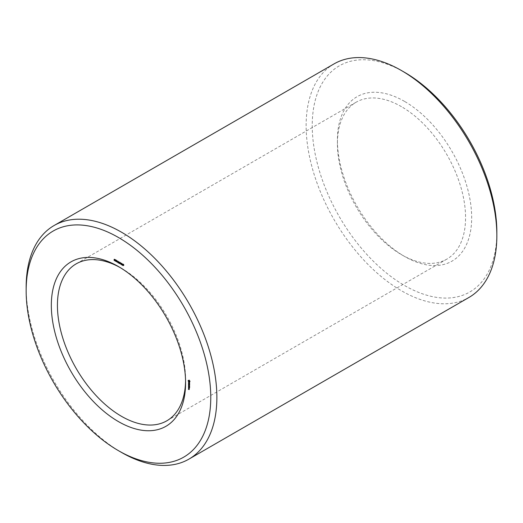 <?xml version="1.0" encoding="UTF-8"?>
<svg xmlns="http://www.w3.org/2000/svg" width="523" height="523" viewBox="0 0 523 523"><rect width="100%" height="100%" fill="white"/><g stroke="black" fill="none" stroke-linecap="round" stroke-linejoin="round"><path stroke-width="0.39" stroke-dasharray="2.62 1.96" d="M404.541 101.397A94.944 54.817 -120 0 0 337.407 140.157A94.944 54.817 -120 0 0 404.541 256.433A94.944 54.817 -120 0 0 471.674 217.679A94.944 54.817 -120 0 0 404.541 101.397M404.541 72.324A130.547 75.371 -120 0 0 312.231 125.625A130.547 75.371 -120 0 0 404.541 285.506A130.547 75.371 -120 0 0 496.85 232.212M401.487 106.679A90.629 52.326 -120 0 0 356.176 102.194A90.629 52.326 -120 0 0 337.407 143.681A90.629 52.326 -120 0 0 401.487 254.675A90.629 52.326 -120 0 0 446.799 259.16A90.629 52.326 -120 0 0 460.691 186.541A90.629 52.326 -120 0 0 401.487 106.679M334.06 63.884A134.862 77.862 -120 0 0 334.06 219.608A134.862 77.862 -120 0 0 468.922 297.469M185.573 381.051A90.629 52.326 -120 0 0 185.593 379.319A90.629 52.326 -120 0 0 121.513 268.325A90.629 52.326 -120 0 0 120.002 267.475M121.513 268.325L118.46 266.567L121.513 268.325M26.15 287.264A134.862 77.862 -120 0 0 121.506 452.434M188.947 389.485L189.457 389.19L188.862 388.851L189.457 389.19M188.901 389.406L189.411 389.112M188.718 389.511L189.136 389.269M188.443 389.458L188.953 389.164M188.509 389.21L188.953 388.955M188.483 389.269L188.993 388.975M188.528 389.243L189.038 388.949M188.483 389.164L188.993 388.87M188.443 389.406L188.862 389.164M188.496 389.485L188.908 389.243M188.901 389.825L189.411 389.537M188.947 389.798L189.457 389.504M188.947 389.014L189.457 388.72L189.038 388.419L189.457 388.72M188.901 388.929L189.411 388.641M188.62 388.772L189.038 388.53M188.81 388.877L189.228 388.635M188.914 389.138L189.359 388.883M188.783 389.204L189.293 388.916M188.947 389.204L189.457 388.909M188.921 388.955L189.352 388.707M188.901 389.04L189.411 388.746M188.62 388.563L189.411 388.543L189.411 388.118L189.038 387.903L189.038 388.328M188.901 388.837L189.411 388.543M188.947 388.811L189.457 388.517M188.947 388.491L189.457 388.197M188.901 388.412L189.411 388.118M188.574 388.484L188.993 388.249M189.319 388.105L189.829 387.275L188.993 386.791L189.038 387.412L189.084 386.902L189.829 387.811M189.319 387.569L189.829 387.275M189.274 387.491L189.784 387.197M188.574 387.569L188.993 387.327M188.528 387.706L189.038 387.412M188.574 387.674L189.084 387.38M188.666 387.138L189.084 386.902M188.947 387.301L189.365 387.059M188.947 387.674L189.365 387.432M188.901 387.811L189.411 387.517M188.947 387.785L189.457 387.491M189.038 387.353L189.457 387.118M189.3 387.53L189.738 387.275M189.319 387.994L189.738 387.759M189.274 388.131L189.784 387.837M188.613 388.059L189.123 387.765M188.509 387.87L189.019 387.576M189.777 386.961L189.319 387.229L189.829 386.935L189.038 386.432L189.829 386.935M189.274 387.151L189.777 386.857M188.528 386.726L189.038 386.432M188.483 386.745L188.993 386.458M188.626 386.778L189.038 386.536M189.319 386.955L189.829 386.124L188.993 385.641L189.829 386.66M189.319 386.419L189.829 386.124M189.274 386.34L189.784 386.046M188.528 385.909L189.038 385.621M188.483 385.935L188.993 385.641M188.626 385.967L189.038 385.726M188.947 386.151L189.365 385.909M188.947 386.523L189.365 386.288M188.901 386.66L189.411 386.366M188.947 386.634L189.457 386.34M189.038 386.203L189.457 385.967M189.3 386.379L189.738 386.124M189.319 386.85L189.738 386.608M189.274 386.981L189.784 386.687M189.3 386.033L189.803 385.739L189.071 385.261M189.293 385.359L189.803 385.065L189.313 385.118M189.803 385.065L188.993 384.549L189.614 384.961L189.176 385.039L189.614 385.621L189.038 385.399L189.803 385.739M189.319 385.327L189.829 385.033M189.274 385.248L189.784 384.954M188.528 384.817L189.038 384.523M188.483 384.843L188.993 384.549M188.626 384.869L189.038 384.634M189.195 385.203L189.614 384.961M188.692 385.301L189.202 385.006M188.731 385.294L189.176 385.039M189.169 385.876L189.614 385.621M188.528 385.582L189.038 385.288M188.483 385.608L188.993 385.314M188.626 385.634L189.038 385.399M189.274 386.118L189.784 385.824M189.319 386.092L189.829 385.797M189.319 384.49L189.829 384.196L188.993 383.712L189.038 384.327L189.084 383.817L189.411 384.438L189.457 384.032L189.784 384.758L189.829 384.196M189.274 384.412L189.784 384.117M188.574 384.49L188.993 384.248M188.528 384.621L189.038 384.327M188.574 384.595L189.084 384.3M188.666 384.059L189.084 383.817M188.947 384.222L189.365 383.98M188.947 384.595L189.365 384.353M188.901 384.732L189.411 384.438M188.947 384.699L189.457 384.412M189.038 384.274L189.457 384.032M189.3 384.451L189.738 384.196M189.319 384.915L189.738 384.68M189.274 385.052L189.784 384.758M189.319 385.026L189.829 384.732M189.228 383.542L189.738 383.248L188.993 383.143L189.784 383.974L189.738 383.248M189.319 383.758L189.738 383.516M188.528 383.411L189.038 383.117M188.483 383.437L188.993 383.143M188.626 383.464L189.038 383.222M189.319 383.869L189.738 383.627M189.319 384.13L189.738 383.889M189.274 384.268L189.784 383.974M189.319 384.235L189.829 383.941M189.319 383.594L189.829 383.307M189.274 383.516L189.784 383.222M189.202 382.673L189.712 382.378L189.287 382.738L189.091 382.065L188.993 382.457L189.352 382.882L189.659 382.457L189.731 383.052L189.712 382.378M188.96 382.529L189.47 382.241M188.927 382.941L189.287 382.738M188.646 382.96L189.156 382.666M188.574 382.771L189.084 382.476M188.574 382.581L189.084 382.287M188.659 382.457L190.169 381.352L189.411 380.044L188.666 380.358M188.646 382.378L189.156 382.084M188.581 382.359L189.091 382.065M188.653 382.405L188.993 382.208M188.574 382.699L188.993 382.457M188.685 382.98L189.104 382.738M188.842 383.176L189.352 382.882M189.123 382.62L189.535 382.385M189.221 382.712L189.659 382.457M189.293 382.901L189.738 382.646M189.319 383.071L189.738 382.829M189.319 383.143L189.646 382.954M189.287 383.254L189.666 383.039M189.221 383.346L189.731 383.052M189.319 383.209L189.829 382.914M189.319 382.967L189.829 382.673M189.607 381.306L190.117 381.019M189.757 380.947L189.411 381.352L189.149 380.463L189.757 380.947L189.444 381.13L189.967 380.855M189.169 380.548L189.679 380.26M189.038 380.43L189.548 380.136M188.901 380.339L189.411 380.044M188.633 380.241L189.143 379.946M188.345 380.509L188.855 380.214M188.195 380.496L188.705 380.201M188.685 380.724L189.215 381.646M189.234 382.045L189.744 381.751M189.607 381.934L190.117 381.64M189.646 381.797L190.156 381.502M189.659 381.64L190.169 381.352M189.646 381.476L190.156 381.189M123.48 265.135L123.99 264.841L123.454 264.285L123.958 265.266L123.336 265.174L123.232 264.834L123.827 265.22L123.323 264.135L123.99 264.841M123.467 264.998L123.859 264.769M122.99 264.461L123.323 264.135L122.813 264.429M122.513 265.05L122.885 264.448L122.474 264.252L122.885 264.834L123.382 264.546M123.441 265.514L123.827 265.22L123.428 265.449M123.448 265.56L123.873 265.462M122.846 265.2L123.356 264.906M122.722 265.128L123.232 264.834M122.513 264.207L123.023 263.912L123.023 265.05L122.284 264.298L123.023 263.912M122.513 265.344L123.023 265.05M121.859 264.396L122.885 263.834M122.513 264.533L122.885 264.318M121.872 264.39L122.284 264.298M121.611 263.684L122.121 263.389L122.121 264.527L121.46 263.226L121.336 264.076L121.336 262.938L121.99 264.239L122.121 263.389M121.611 264.821L122.121 264.527M121.48 263.612L121.99 263.317M121.611 264.638L121.964 264.435M121.611 264.461L121.99 264.239M121.042 263.474L121.46 263.226M120.976 263.317L121.486 263.023M120.957 264.442L121.46 264.148M120.826 263.232L121.336 262.938M120.957 264.298L121.336 264.076M120.663 263.507L121.173 263.357L120.839 263.023L121.173 263.213M120.663 263.651L121.173 263.357M120.329 263.317L120.839 263.023M120.453 263.383L120.839 263.161M120.198 263.239L120.708 262.945L120.172 262.389L120.676 263.37L120.055 263.278L120.545 263.324L120.042 262.245L120.708 262.945M120.185 263.102L120.578 262.873M119.708 262.566L120.042 262.245L119.532 262.533M120.316 262.324L119.545 262.788M119.231 263.161L119.604 262.553L119.192 262.356L119.604 262.945L120.1 262.651M120.159 263.618L120.545 263.324L120.146 263.553M120.166 263.664L120.584 263.572M119.564 263.311L120.074 263.017M119.44 263.232L119.95 262.945M119.231 262.311L119.741 262.016L119.741 263.154L119.002 262.402L119.741 262.016M119.231 263.448L119.741 263.154M119.1 262.232L119.604 261.938M119.231 262.638L119.604 262.422M118.59 262.494L119.002 262.402M118.309 261.781L118.819 261.487L118.819 262.624L118.178 262.213L118.002 261.042L118.688 261.899L118.819 261.487M118.309 262.919L118.819 262.624M118.178 261.703L118.688 261.408M118.309 262.115L118.688 261.899M117.642 261.971L118.263 261.631M117.655 261.402L118.165 261.108M117.492 261.31L118.002 261.016M117.623 261.382L118.048 261.134M117.518 261.323L118.002 261.042M117.381 261.618L117.891 261.461L117.557 261.127L117.891 261.323M117.381 261.755L117.891 261.461M117.047 261.422L117.557 261.127M117.172 261.493L117.557 261.271M116.897 261.82L117.407 261.526L116.851 261.284L116.845 260.526L117.446 261.225L116.923 261.729M116.498 260.729L117.119 260.474L116.609 260.768M115.518 260.166L116.028 259.872L116.681 260.251L116.152 260.722L116.616 261.16L116.099 260.925L116.551 260.31L116.028 259.872M116.171 260.578L116.681 260.251M115.629 260.232L116.028 260.003M116.158 260.676L115.701 260.899M116.099 260.467L115.76 260.729M115.675 261.167L115.903 260.716M115.831 261.33L116.662 260.951M116.028 261.18L116.466 260.905M116.106 261.454L116.616 261.16L116.152 261.271M114.753 259.728L115.263 259.434L115.923 259.813L115.387 260.277L115.851 260.722L115.335 260.48L115.786 259.866L115.263 259.434M115.413 260.108L115.923 259.813M114.864 259.794L115.263 259.565M115.871 260.036L115.367 260.31L115.871 260.036M115.393 260.232L114.942 260.454M115.341 260.029L114.995 260.284M114.916 260.722L115.138 260.277M115.067 260.892L115.897 260.513M115.263 260.735L115.773 260.441M115.341 261.016L115.851 260.722L115.387 260.833M114.112 259.356L114.622 259.062L115.165 259.65L114.727 260.238L114.622 259.062M114.236 259.428L114.746 259.133M114.236 259.558L114.622 259.336M114.236 259.696L114.746 259.401M113.975 259.545L114.478 259.251M114.655 259.944L115.165 259.65M114.073 259.604L114.478 259.369M114.655 260.075L115.165 259.781M114.236 259.676L114.622 259.454M114.217 260.532L114.727 260.238M189.365 389.19L188.927 389.445M189.365 388.203L188.927 388.452M118.381 261.846L118.688 262.409L118.381 261.846L117.982 262.075M118.381 261.722L117.668 262.219M116.707 260.84L117.119 260.604L117.27 261.461L117.119 260.604L116.655 260.794M116.603 261.781L116.936 261.65M114.746 259.526L114.746 260.029L115.053 259.702L114.341 259.761M188.947 389.642L189.365 389.4M188.718 389.615L189.228 389.321M188.816 389.354L189.228 389.112M188.947 388.648L189.365 388.406M188.574 388.537L189.084 388.243M188.666 388.275L189.084 388.04M189.045 381.692L189.555 381.398M188.901 381.646L189.411 381.352M188.528 380.999L189.038 380.705M188.555 380.842L189.065 380.554M121.99 264.88L122.5 264.592M122.513 264.664L122.885 264.448M118.708 262.991L119.218 262.696M119.231 262.768L119.604 262.553M118.309 262.239L118.688 262.023M118.309 262.631L118.688 262.409M114.648 259.938L115.053 259.702M123.376 264.782L123.886 264.488M123.402 264.828L123.82 264.586M123.088 264.507L123.598 264.213M123.186 264.573L123.591 264.337M122.885 264.86L123.297 264.618M123.186 265.128L123.591 264.899M123.167 265.109L123.676 264.815M123.265 265.619L123.781 265.318M123.095 265.573L123.605 265.279M123.238 265.625L123.605 265.416M122.892 265.364L123.402 265.076M122.918 265.416L123.336 265.174M122.186 265.017L122.578 264.795M121.951 264.828L122.369 264.586M120.094 262.886L120.604 262.598M120.12 262.932L120.538 262.69M119.904 262.677L120.31 262.441M119.604 262.964L120.015 262.729M119.767 263.121L120.166 262.886M119.754 263.102L120.264 262.808M119.904 263.232L120.31 263.004M119.885 263.213L120.395 262.919M119.989 263.723L120.499 263.429M119.819 263.677L120.323 263.389M119.957 263.729L120.323 263.52M119.61 263.474L120.12 263.18M119.636 263.52L120.055 263.278M118.904 263.121L119.296 262.899M118.669 262.932L119.087 262.69M117.976 262.585L118.361 262.363M117.767 262.454L118.178 262.213M117.682 261.735L118.191 261.441M117.675 261.539L118.185 261.245M117.688 261.788L118.093 261.552M117.668 261.448L118.178 261.154M117.675 261.611L118.061 261.389M117.668 261.461L118.054 261.239M116.936 261.52L117.446 261.225M116.433 261.52L116.851 261.284M116.413 261.082L116.786 260.872M115.956 260.702L116.485 260.402M115.851 260.722L116.361 260.428M115.648 261.016L116.152 260.722M115.694 261.199L116.204 260.905M115.086 260.277L115.596 259.99M114.883 260.572L115.387 260.277M114.929 260.755L115.439 260.461M122.225 264.52L122.624 264.292M122.114 264.978L122.624 264.684M118.943 262.631L119.342 262.396M118.832 263.082L119.342 262.788M117.852 262.52L118.361 262.226M117.74 262.428L118.25 262.134M116.93 261.369L117.315 261.147M116.446 261.565L116.956 261.271M116.407 261.232L116.917 260.938M401.487 254.675L404.541 256.433M337.407 143.681L337.407 140.157M356.176 102.194L76.201 263.84M446.799 259.16L166.824 420.806M185.593 379.319L185.593 382.843M123.271 264.154L122.761 264.448M123.369 264.292L122.866 264.586M119.989 262.258L119.479 262.553M120.087 262.396L119.584 262.69M119.087 262.206L118.577 262.5M118.106 261.69L117.603 261.984M117.322 261.644L116.812 261.938M116.917 260.447L116.407 260.742M116.577 260.532L116.067 260.827M116.479 261.062L115.969 261.356M116.57 261.206L116.06 261.5M115.812 260.094L115.302 260.389M115.714 260.624L115.204 260.912M115.805 260.761L115.295 261.055M122.46 264.259L121.951 264.553M119.179 262.363L118.669 262.657M118.218 261.807L117.708 262.101M117.002 260.591L116.492 260.879M117.23 261.5L116.721 261.794"/><path stroke-width="0.78" d="M118.46 450.676L121.506 452.434A134.862 77.862 -120 0 0 188.94 459.116L468.922 297.469A134.862 77.862 -120 0 0 496.85 235.736L496.85 232.212A130.547 75.371 -120 0 0 404.541 72.324L401.494 70.566A134.862 77.862 -120 0 0 334.06 63.884L54.078 225.531A134.862 77.862 -120 0 0 26.15 287.264L26.15 290.788A130.547 75.371 -120 0 0 118.46 450.676A130.547 75.371 -120 0 0 210.769 397.382A130.547 75.371 -120 0 0 118.46 237.494A130.547 75.371 -120 0 0 26.15 290.788M496.85 235.736A134.862 77.862 -120 0 0 401.494 70.566A134.862 77.862 -120 0 0 401.487 70.566L404.541 72.324M120.002 267.475A90.629 52.326 -120 0 0 76.201 263.84A90.629 52.326 -120 0 0 76.195 368.486A90.629 52.326 -120 0 0 166.824 420.806A90.629 52.326 -120 0 0 185.573 381.051M188.94 459.116A134.862 77.862 -120 0 0 209.612 351.051A134.862 77.862 -120 0 0 121.513 232.205A134.862 77.862 -120 0 0 54.078 225.531M118.46 266.567L118.46 266.567A94.944 54.817 -120 0 0 51.326 305.327A94.944 54.817 -120 0 0 118.46 421.603A94.944 54.817 -120 0 0 185.593 382.843A94.944 54.817 -120 0 0 118.46 266.567L118.46 266.567M188.947 389.485L188.352 389.145L188.947 389.485M188.947 389.014L188.483 388.746L188.947 389.014M188.528 388.622L188.947 388.811L188.62 388.563M189.319 388.105L189.274 387.491L188.483 387.085L188.528 387.706L188.574 387.197L189.319 388.105M189.319 387.229L188.483 386.745L189.274 387.255M189.319 386.955L189.274 386.34L188.483 385.935L189.319 386.955M188.81 385.412L189.274 385.248L188.528 384.817L189.104 385.915L188.483 385.608L189.319 386.092L189.071 385.261M189.319 384.49L188.483 384.006L188.528 384.621L188.574 384.111L189.274 385.052L189.319 384.49M189.228 383.542L188.483 383.437L189.274 384.268L189.228 383.542M189.202 382.673L188.777 383.032L188.483 382.503L188.842 383.176L189.156 382.751L189.156 383.333L189.202 382.673M189.607 381.306L188.901 380.339L188.195 380.496L188.901 382.084L189.607 381.934L189.607 381.306M123.48 265.135L122.944 264.579L123.448 265.56L122.833 265.468L122.722 265.128L123.317 265.514L122.813 264.429L123.48 265.135M123.781 265.318L123.428 265.449M122.513 264.207L122.513 265.344L121.774 264.592L122.513 264.207M121.611 263.684L121.611 264.821L120.957 263.52L120.826 264.37L120.826 263.232L121.48 264.533L121.611 263.684M120.663 263.507L120.329 263.317L120.663 263.507M120.198 263.239L119.662 262.683L120.166 263.664L119.551 263.572L119.44 263.232L120.035 263.618L119.532 262.533L120.198 263.239M120.499 263.429L120.146 263.553M119.231 262.311L119.231 263.448L118.492 262.696L119.231 262.311M118.309 261.781L118.309 262.919L117.668 262.507L117.492 261.337L118.178 262.186L118.309 261.781M117.381 261.618L117.047 261.422L117.381 261.618M116.897 261.82L116.341 261.578L116.335 260.82L116.871 261.095L116.609 261.912L116.923 261.729M115.518 260.166L116.178 260.546L115.648 261.016L116.106 261.454L115.59 261.212L116.041 260.604L115.518 260.166M116.158 260.676L115.701 260.899L116.165 260.631M114.753 259.728L115.413 260.108L114.883 260.572L115.341 261.016L114.825 260.774L115.276 260.16L114.753 259.728M115.393 260.232L114.936 260.461L115.406 260.186M114.112 259.356L114.655 259.944L114.217 260.532L114.112 259.356M188.666 380.358L188.685 380.724M188.143 380.777L188.653 380.483M188.156 380.94L188.666 380.646M188.195 381.117L188.542 380.914M188.345 381.274L189.104 380.489M188.633 381.875L188.98 381.672M188.764 381.993L189.274 381.698M188.901 382.084L189.411 381.79M114.112 260.474L114.472 260.264M114.622 260.108L114.236 260.317L114.648 259.938M188.64 380.757L189.561 381.26M189.274 381.43L189.62 381.365M189.248 381.581L189.627 381.404M189.169 381.672L188.757 381.529M188.757 380.731L189.13 380.515M122.382 265.128L121.97 264.546L122.513 265.05M122.46 264.259L121.911 264.671M119.1 263.232L118.688 262.651L119.231 263.161M118.178 262.703L117.721 262.095L118.309 262.631M118.218 261.807L117.668 262.219M116.707 260.84L116.76 261.755L116.466 260.905M116.603 261.781L116.936 261.65M114.236 259.82L114.236 260.317M115.511 260.944L115.903 260.716M114.746 260.5L115.138 260.277M123.369 264.292L122.866 264.586M120.087 262.396L119.584 262.69M116.211 260.604L115.701 260.899M116.479 261.062L115.969 261.356M115.72 259.957L115.21 260.251M115.446 260.166L114.936 260.454M115.714 260.624L115.204 260.912M119.179 262.363L118.669 262.657M117.002 260.591L116.492 260.879M117.23 261.5L116.721 261.794"/></g></svg>
